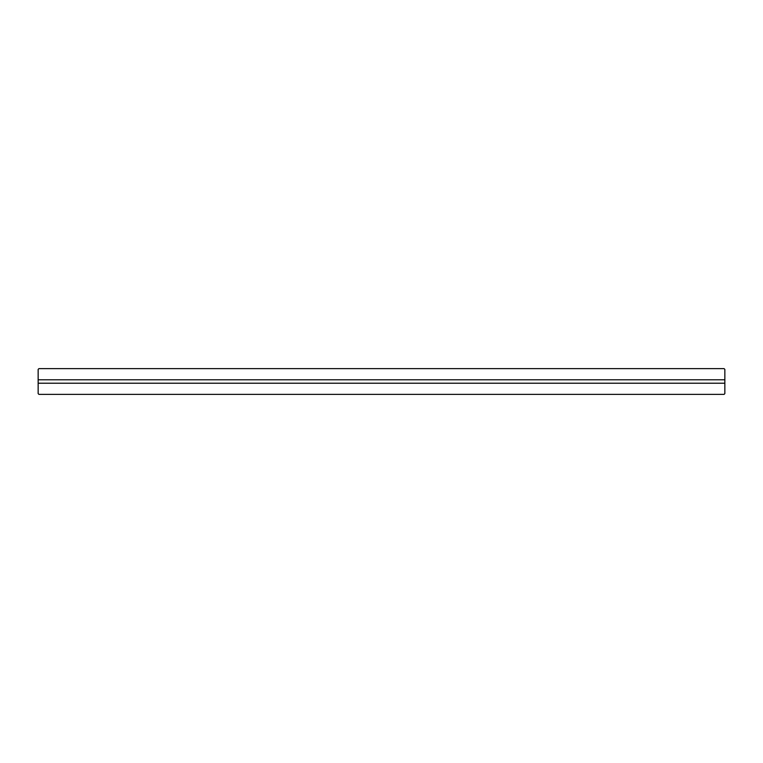<?xml version="1.0" encoding="UTF-8"?>
<svg xmlns="http://www.w3.org/2000/svg" width="763" height="763" viewBox="0 0 763 763"><rect width="100%" height="100%" fill="white"/><g stroke="black" fill="none" stroke-linecap="round" stroke-linejoin="round"><path stroke-width="1.14" d="M38.923 394.376L724.077 394.376L724.85 393.603L724.85 383.217L38.15 383.217L38.15 393.603L38.923 394.376M38.15 379.783L724.85 379.783L724.85 369.397L724.077 368.624L38.923 368.624L38.15 369.397L38.15 383.217M724.85 379.783L724.85 383.217"/></g></svg>
